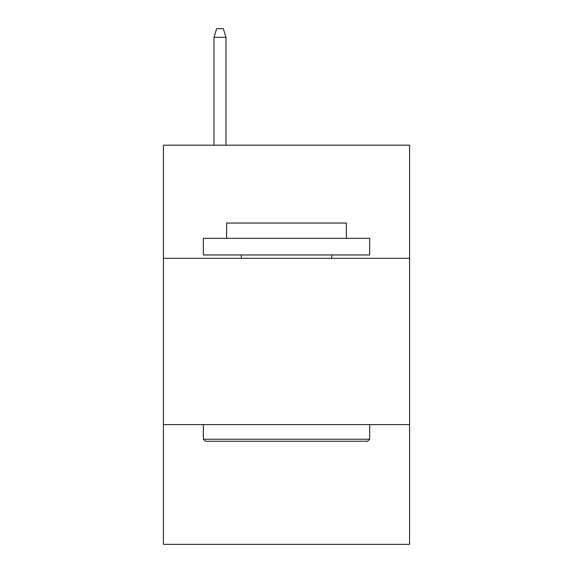 <?xml version="1.0" encoding="UTF-8"?>
<svg xmlns="http://www.w3.org/2000/svg" width="573" height="573" viewBox="0 0 573 573"><rect width="100%" height="100%" fill="white"/><g stroke="black" fill="none" stroke-linecap="round" stroke-linejoin="round"><path stroke-width="0.86" d="M409.573 258.294L409.573 145.198L163.427 145.198L163.427 258.294L409.573 258.294L409.573 544.35L163.427 544.35L163.427 258.294M409.573 424.607L163.427 424.607M205.342 441.239L203.343 439.24L369.657 439.24L367.658 441.239L205.342 441.239M369.657 238.339L369.657 254.971L203.343 254.971L203.343 238.339L369.657 238.339M226.629 238.339L226.629 223.033L346.371 223.033L346.371 238.339M369.657 424.607L369.657 439.24M203.343 424.607L203.343 439.24M331.738 254.971L331.738 258.294M241.262 254.971L241.262 258.294M225.963 145.198L225.963 37.295L213.987 37.295L213.987 145.198M213.987 37.295L216.651 28.65L223.298 28.65L225.963 37.295"/></g></svg>
